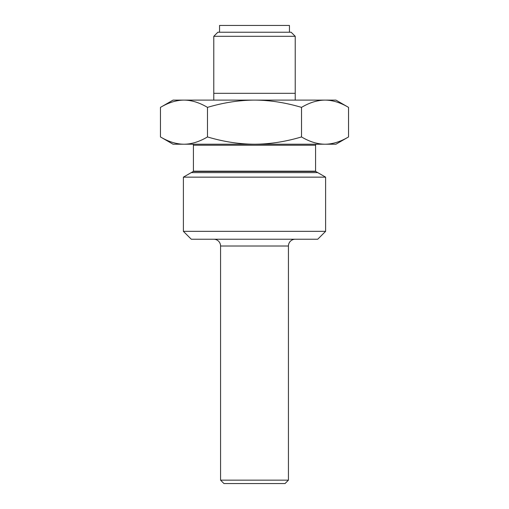 <?xml version="1.0" encoding="UTF-8"?>
<svg xmlns="http://www.w3.org/2000/svg" width="509" height="509" viewBox="0 0 509 509"><rect width="100%" height="100%" fill="white"/><g stroke="black" fill="none" stroke-linecap="round" stroke-linejoin="round"><path stroke-width="0.76" d="M289.449 32.239L289.449 25.45L219.551 25.45L219.551 32.239M213.78 100.101L213.78 36.311L217.852 32.239L213.78 36.311L217.852 32.239L291.148 32.239L295.22 36.311L291.148 32.239L217.852 32.239L213.78 36.311L295.22 36.311L295.22 100.101L325.028 100.101L173.06 100.101L160.462 107.38C168.492 102.602 176.324 100.178 183.972 100.101C191.562 100.158 199.401 102.583 207.481 107.38C223.534 102.602 239.211 100.178 254.5 100.101C269.681 100.158 285.358 102.583 301.519 107.38C309.548 102.602 317.387 100.178 325.028 100.101L325.493 100.108M335.94 100.101L325.028 100.101C332.619 100.158 340.457 102.583 348.538 107.38L335.94 100.101M276.559 144.219L325.028 144.219C332.619 144.162 340.457 141.737 348.538 136.94L335.94 144.219L254.5 144.219C239.211 144.142 223.534 141.718 207.481 136.94C199.401 141.737 191.562 144.162 183.972 144.219C176.324 144.142 168.492 141.718 160.462 136.94L160.462 107.38M325.028 144.219C317.387 144.142 309.548 141.718 301.519 136.94C285.358 141.737 269.681 144.162 254.5 144.219L173.06 144.219L160.462 136.94M348.538 136.94L348.538 107.38M301.519 136.94L301.519 107.38M207.481 136.94L207.481 107.38M315.58 171.17L315.58 145.237L315.58 171.17L315.58 145.237L193.42 145.237L193.42 171.17L315.58 171.17A0.337 0.337 0 0 0 315.752 171.463L325.607 177.151L315.752 171.463L193.248 171.463L183.393 177.151L183.393 231.347L191.276 239.23L317.724 239.23L325.607 231.347L325.607 177.151L325.607 231.347L317.724 239.23L191.276 239.23L183.393 231.347L183.393 177.151L325.607 177.151L325.607 231.347L183.393 231.347L183.393 177.151L193.248 171.463A0.337 0.337 0 0 0 193.42 171.17L193.42 145.237A1.018 1.018 0 0 0 192.402 144.219M315.58 145.237A1.018 1.018 0 0 1 316.598 144.219M213.78 239.23A6.789 6.789 -90 0 1 220.569 246.019L220.569 480.159L288.431 480.159L288.431 246.019L220.569 246.019M295.22 239.23A6.789 6.789 90 0 0 288.431 246.019M285.04 483.55L223.96 483.55L285.04 483.55L288.431 480.159M191.276 172.602L317.724 172.602M295.22 93.319L213.78 93.319M223.96 483.55L220.569 480.159"/></g></svg>

